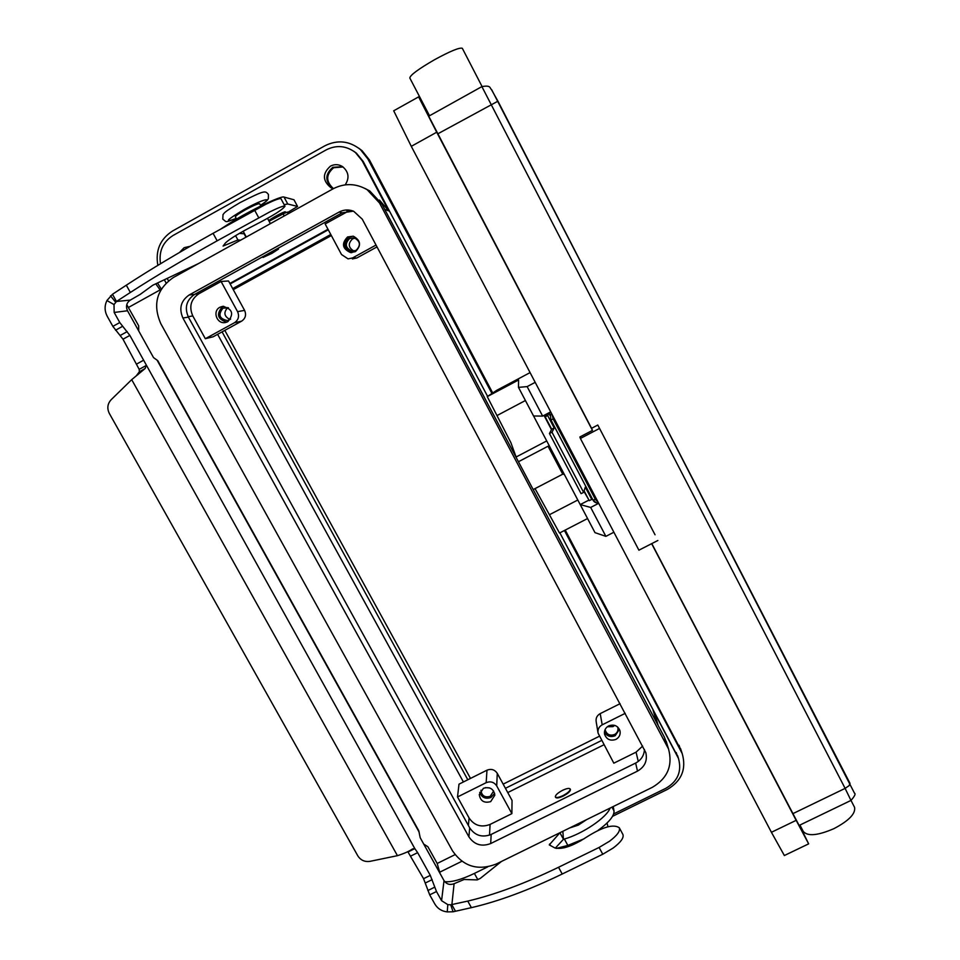 <?xml version="1.0" encoding="UTF-8"?>
<svg xmlns="http://www.w3.org/2000/svg" width="960" height="960" viewBox="0 0 960 960"><rect width="100%" height="100%" fill="white"/><g stroke="black" fill="none" stroke-linecap="round" stroke-linejoin="round"><path stroke-width="1.44" d="M598.212 502.38L595.404 499.416L553.176 419.004L552.12 414.588M551.532 413.472L550.488 415.488L550.884 419.916L554.172 418.5M799.932 825.048L803.256 831.408C807.552 836.544 817.788 835.608 833.976 828.624C848.868 820.764 855.744 813.672 854.568 807.348L854.376 806.976M429.528 115.764L409.812 78.012C410.064 75.228 418.308 69.12 434.544 59.712C450.3 51.12 459.564 47.316 462.324 48.3L482.064 86.508M655.044 534.792L597.792 425.04L655.044 534.792M599.436 428.484L580.392 438.456L638.904 550.188L657.864 540.492M580.392 438.456L579.876 436.98L592.464 430.392L591.564 428.304L597.792 425.04M592.464 430.392L436.716 132.216L418.596 96.876L425.472 108M393.708 110.796L411.288 146.34L771.42 832.296L784.368 855.528M799.512 825.252L808.656 843.852L796.164 820.344L651.636 543.672M481.884 86.604L845.124 788.388L849.096 785.652L850.032 783.42L491.664 89.688C489.432 88.272 491.556 84.924 481.884 86.604L428.724 116.208L591.564 428.304M651.792 543.588L799.116 825.444L850.932 800.448M596.388 498.924L593.052 500.172L596.352 502.812M516.492 458.064L510.864 442.62L487.248 396.612L496.704 390.336L530.076 372.612M587.556 518.544L559.5 533.028L535.032 488.616M260.832 205.956L259.644 203.736C258.216 203.436 253.416 205.488 245.28 209.892C238.8 213.576 235.5 215.904 235.368 216.864L236.556 219.072M272.04 253.32L278.496 249.084L269.46 253.236L263.016 257.46L272.04 253.32M278.496 249.084L276.804 248.964M569.676 827.94L578.28 825.132L586.62 819.612M562.992 795.6C558.876 797.508 556.332 797.964 555.384 796.956C555.216 795.204 557.616 792.984 562.56 790.32C566.676 788.4 569.22 787.956 570.18 788.964C570.348 790.704 567.96 792.924 562.992 795.6M570.18 788.964L570.432 789.408C570.6 791.16 568.2 793.38 563.232 796.056C559.116 797.964 556.584 798.42 555.624 797.412L555.384 796.956M479.724 792.324C481.728 797.556 485.46 799.284 490.92 797.508L494.64 793.32M490.692 801.612C484.164 803.388 480.36 801.048 479.268 794.58L483.408 788.304C489.804 786.504 493.62 788.784 494.844 795.12L490.692 801.612M485.292 787.644L489.684 787.932M480.996 790.176L480.96 790.608C481.86 795.864 484.956 797.772 490.26 796.32L493.644 791.028M353.28 236.196L348.948 237.156C342.732 243.66 343.692 248.808 351.828 252.624M355.404 251.64L350.532 252.564C342.288 248.76 341.304 243.552 347.568 236.964L353.316 236.196C360.816 240.444 361.512 245.592 355.404 251.64M355.116 238.092L352.584 238.86C347.772 243.528 348.228 247.62 353.952 251.124M349.644 238.476C344.556 243.792 345.336 248.016 351.996 251.148L356.016 250.404C360.996 245.448 360.408 241.26 354.252 237.828L349.644 238.476M223.716 306.276L222.312 306.876C216.06 314.184 217.572 319.272 226.824 322.14M227.844 321.672L225.504 322.5C216.936 324.528 212.028 311.112 219.936 307.248L222.732 306.336C232.488 308.844 234.192 313.956 227.844 321.672M227.712 307.584C223.344 312.504 224.124 316.476 230.04 319.524M228.468 307.836L223.008 308.172C217.824 314.676 219.324 318.828 227.508 320.592L230.664 319.032M604.428 732.096C606.936 736.248 610.512 737.46 615.18 735.732L619.44 729.324M615.924 739.404C610.404 741.228 606.636 739.524 604.584 734.28C604.008 730.596 605.376 727.8 608.7 725.88C614.076 724.056 617.844 725.676 619.98 730.764C620.688 734.532 619.332 737.412 615.924 739.404M607.32 726.744L612.96 726.66L614.712 725.376M605.172 729.384L605.316 730.368C606.984 734.628 610.056 736.008 614.532 734.52C617.304 732.912 618.408 730.572 617.844 727.512L617.712 727.056M187.296 269.784L186.132 269.424M179.556 252.432L184.128 247.692L190.176 246.276M188.28 268.404L189.048 268.812M333.348 188.676L331.116 187.848C322.428 180.828 322.212 173.58 330.456 166.128C334.56 164.04 338.592 164.196 342.564 166.608C348.768 171.912 349.644 177.996 345.204 184.836M342.672 166.692L332.796 167.304C324.708 174.54 324.852 181.656 333.228 188.64M270.528 220.452L269.04 220.74C268.068 220.08 284.208 211.224 285.348 211.8L284.736 212.676M343.056 166.956L333.66 167.736C325.8 174.564 325.728 181.524 333.444 188.616M584.112 490.872L589.248 500.652L591.744 499.416L592.068 498.288M549.36 412.56L547.668 415.536L554.196 427.944L551.988 432.216L549.456 433.512L581.088 493.656L583.62 492.384L585.3 487.152L591.744 499.416M547.668 415.536L545.184 416.82L546.876 413.868M554.196 427.944L551.7 429.216L545.184 416.82M549.456 433.512L551.7 429.216M492.792 393.132L369.456 159.984L362.088 150.708L358.692 148.152M681.252 750.684L565.224 530.064M331.356 235.56L233.268 289.656M224.808 330.372L470.484 778.416M503.16 784.14L599.4 736.236M189.18 267.972L189.816 268.38M157.836 265.368C155.28 250.428 160.212 238.968 172.596 230.988L324.96 145.752C337.452 139.572 349.26 140.82 360.372 149.508L367.824 158.892L491.976 393.552M564.42 530.484L682.212 753.6C686.568 769.068 681.624 781.008 667.38 789.42L612.54 816.324M166.104 282.996L164.316 279.768M601.656 740.448L505.428 788.304M467.808 779.76L222.084 331.872M232.692 288.588L330.78 234.48M230.16 283.956L328.272 229.788M463.404 781.956L217.608 334.32M603.972 744.756L507.756 792.564M327.984 229.272L229.884 283.44M155.784 283.812L160.512 290.496M157.524 282.984L161.34 289.056M138.732 330.972L138.66 325.764L126.768 304.656M284.136 204.624L287.76 204.012L297.564 206.436L288.036 212.244M220.596 229.128L229.884 223.14C249.12 210.852 281.268 195.42 284.016 197.064L293.988 199.776L297.564 206.436M119.328 289.764L134.856 279.66M423.744 844.104L427.908 846.744L437.196 863.472L440.004 873.372M598.008 830.424C609.024 822.36 614.352 815.868 614.004 810.924L613.248 806.532M563.4 839.34L564.384 839.04C582.756 833.808 606.924 817.356 610.092 808.08M556.32 848.424L567.84 845.412L584.196 838.74M444.768 881.7C451.656 882.336 461.532 879.588 474.384 873.432L487.608 866.928M477.312 879.864L480.264 878.424L476.928 879.9L464.124 879.48L454.092 883.704C449.904 885.276 446.544 884.244 444.024 880.62L420.216 837.756L418.74 830.688L157.764 360.66L153.516 357.588L127.512 310.764C125.568 306.324 126.516 302.772 130.344 300.084L140.184 294.396L152.724 285.264L198.66 263.484M160.512 263.748C158.664 251.436 162.828 242.028 173.028 235.5L326.292 149.832C336.456 144.768 346.152 145.644 355.38 152.472L362.22 160.836L388.74 210.9L384.696 209.352M376.032 245.052L352.584 257.928L348.072 258.876L341.52 254.532L325.14 223.956L348.948 210.852M198.852 293.76L221.076 281.472L228.528 280.968L244.584 310.38C246.504 314.88 245.496 318.48 241.572 321.18L213.132 336.78L205.332 338.712L192.792 315.924C188.82 306.72 190.848 299.34 198.852 293.76L195.084 294.144M490.08 824.424C481.32 827.736 474.324 825.6 469.08 817.98L457.512 796.968L459 784.164L486.972 770.184L486.168 782.676C490.572 780.996 494.088 782.076 496.716 785.916L511.872 813.636L490.08 824.424L489.516 835.14M642.648 746.076L636.072 752.16L613.824 763.176L598.08 733.128C597.54 729.492 598.92 726.72 602.196 724.824L625.224 713.34M486.972 770.184C491.268 768.54 494.7 769.596 497.268 773.34L512.052 800.436L511.872 813.636M655.428 716.22L652.944 709.776L678.48 758.46C681.984 771.336 677.82 781.26 665.976 788.244L613.656 813.924M353.76 151.248L356.4 153.156L363.192 161.46L487.392 395.988M559.872 532.836L678.108 757.308M379.44 200.064L388.74 210.9M168.504 280.812L167.184 278.412M379.512 202.98L668.544 749.004C672.936 765.6 667.524 778.38 652.296 787.344L495.996 864.144C477.852 870.972 463.344 866.52 452.472 850.788L160.824 323.7C152.52 304.584 156.66 289.212 173.28 277.572L333.156 188.784C344.604 182.94 355.932 183.252 367.152 189.696L379.512 202.98L381.84 203.952L664.404 737.208L666.96 743.82M362.244 219.132L645.804 752.616C647.604 760.668 644.844 766.836 637.5 771.12L490.704 843.54C481.608 846.972 474.336 844.74 468.9 836.844L182.916 318.024C178.776 308.448 180.864 300.768 189.18 294.972L339.108 212.052C343.824 209.58 348.66 209.316 353.628 211.26L362.244 219.132M364.92 188.424L369.684 190.884L381.84 203.952M353.376 211.152L342.096 212.856L194.58 294.42C186.396 300.12 184.332 307.68 188.4 317.1L469.692 827.856C475.044 835.644 482.196 837.828 491.16 834.444L635.64 763.068C641.16 760.08 644.1 755.544 644.448 749.472M597.972 732.492L596.184 721.728C595.656 718.164 597 715.464 600.204 713.616L620.088 703.68M221.076 281.472L237.564 311.64C239.532 316.248 238.5 319.944 234.492 322.716L205.332 338.712M352.38 258.936L356.784 258L377.016 246.9M457.512 796.968L486.168 782.676M263.052 256.572L263.016 257.46M598.692 503.292L590.676 507.444L580.224 504.6L594.996 532.656L605.88 536.352L613.884 532.236M535.188 382.344L527.136 386.604L542.652 416.1L550.68 411.864M527.136 386.604L518.484 387.372L533.556 415.98L542.652 416.1M487.248 396.612L518.58 379.98L518.484 387.372M533.58 415.98L549.588 446.388L548.028 446.22L518.436 461.736M533.184 489.576L562.752 474.168L564.36 474.48L580.224 504.6M548.028 446.22L562.752 474.168M564.36 474.48L549.564 446.4M590.676 507.444L605.88 536.352M588.828 499.836L583.944 491.388M551.484 429.636L543.996 415.392M588.612 500.256L580.236 504.588M551.988 432.216L583.62 492.384M130.344 300.084L116.484 301.476L130.344 292.476C154.092 277.08 183.036 259.86 217.164 240.816L270.036 211.764C279.036 207.396 284.016 205.548 284.988 206.208L280.98 198.756C279.984 198.048 274.98 199.872 265.968 204.216L213.072 233.316C178.932 252.384 150.012 269.676 126.312 285.192L112.476 294.264L116.484 301.476L114.012 304.572L106.932 300.54C104.4 305.76 104.508 311.016 107.244 316.296L112.86 326.376L123 339.204L139.188 369.36L146.052 365.58L145.212 368.448L131.7 379.656L111.144 399.72C107.472 403.788 106.872 408.384 109.356 413.484L357.804 855.828C360.672 860.268 364.752 862.104 370.056 861.336L397.44 855.672C404.196 853.536 409.26 851.268 412.632 848.88L414.816 848.604L417.648 852.648L430.284 875.376L436.488 891.528L441.576 900.684L447.804 904.632L450.696 904.8L467.748 901.092C494.868 894.72 525.132 883.44 558.54 867.264L599.088 847.452L609.528 841.224C617.184 835.452 620.448 830.964 619.296 827.76C613.5 823.836 602.628 826.92 586.692 837.024C572.76 846.108 562.152 849.744 554.868 847.932L549.264 844.896L559.968 832.716M619.296 827.76L622.908 834.468C624.072 837.708 620.832 842.22 613.188 848.016L602.76 854.244L562.212 874.02C528.816 890.16 498.54 901.38 471.384 907.656L453.084 911.784L447.252 911.904C441.732 911.256 437.58 908.628 434.808 903.996L429.708 894.852L423.564 878.688L407.808 851.652M284.988 206.208C282.876 209.52 273.024 215.712 255.408 224.772C239.856 232.704 229.896 238.74 225.516 242.88L223.08 246.06L237.912 239.964L240.636 240.168M244.548 233.808L239.364 233.4M289.512 212.556L287.316 212.088L283.104 213.876L269.088 221.232M136.176 375.984L139.332 371.832L139.188 369.36M408.072 851.952L414.816 848.604L129.864 335.412L119.772 322.548L114.168 312.456L114.012 304.572M106.932 300.54L112.476 294.264M235.572 235.656L237.912 239.964M270.528 220.476L270.084 219.648M284.904 212.976L284.376 211.992M283.596 212.268L284.172 213.336M454.092 883.704L451.872 904.776L455.496 911.292M562.848 831.288L563.46 839.268L555.312 848.136M501.468 861.456L480.264 878.412M563.46 839.268L559.98 832.86M437.76 133.848L497.928 101.184L491.484 89.664M411.288 146.34L436.716 132.216M771.42 832.296L796.164 820.344M792.852 813.66L845.124 788.388L850.968 800.436C854.688 796.2 855.864 793.788 854.496 793.188L497.916 101.148M549.612 412.428L549.816 415.344L549.6 412.44M550.596 419.244L593.052 500.172L550.896 419.928M580.836 840.804L576.06 842.484M516.504 456.792L546.72 440.94M260.484 205.296C275.04 195.984 262.632 199.092 243.912 209.64C226.224 220.2 223.644 223.128 236.208 218.412M367.824 158.892L369.456 159.984M679.08 745.296L680.736 750.324M293.964 199.764L297.54 206.424M284.016 197.064L287.76 204.012M229.884 223.14L230.22 223.764M160.164 289.872L128.484 307.44M437.196 863.472L455.004 854.676M614.004 810.924L611.976 807.156M567.84 845.412L564.384 839.04M477.804 879.624L474.384 873.432M461.856 861.288L440.184 871.968M347.856 211.392L346.884 211.116M192.792 315.924L188.184 316.704M469.08 817.98L468.396 825.516M636.072 752.16L638.268 761.436M363.192 161.46L362.22 160.836M676.224 752.556L677.16 755.484M652.944 709.776L656.88 723.024M664.404 737.208L666.732 744.888M342.096 212.856L339.108 212.052M194.58 294.42L189.18 294.972M188.4 317.1L182.916 318.024M469.692 827.856L468.9 836.844M491.16 834.444L490.704 843.54M635.64 763.068L637.5 771.12M600.204 713.616L602.196 724.824M241.572 321.18L234.492 322.716M244.584 310.38L237.564 311.64M356.784 258L352.584 257.928M497.268 773.34L496.716 785.916M549.72 514.572L577.824 500.004M525.408 400.524L497.22 415.44M602.76 854.244L599.088 847.452M139.332 371.832L145.212 368.448M136.8 363.96L143.652 360.192M115.644 302.22L110.496 295.788M127.512 310.764L114.168 312.456M112.86 326.376L119.772 322.548M115.536 330.216L122.448 326.388M120.36 335.4L127.224 331.596M123 339.204L129.864 335.412M254.616 210.156L258.696 217.704M244.164 233.868L245.976 237.204M283.104 213.876L284.22 215.952M287.316 212.088L288.204 213.744M126.312 285.192L130.344 292.476M213.072 233.316L217.164 240.816M419.172 832.176L157.044 360.096M441.576 900.684L444.024 880.62M397.44 855.672L131.7 379.656M450.696 904.8L453.084 911.784M447.804 904.632L447.252 911.904M471.384 907.656L467.748 901.092M550.488 845.604L549.636 844.032M562.212 874.02L558.54 867.264M429.708 894.852L436.488 891.528M427.836 890.556L434.592 887.232M425.424 882.948L432.168 879.636M423.564 878.688L430.284 875.376M410.916 855.984L417.648 852.648M854.568 807.348L850.992 800.412M393.684 110.808L418.596 96.876M784.308 855.552L808.656 843.852M593.052 500.172C594.108 502.164 595.932 503.1 598.524 502.968M260.496 205.32C269.028 199.56 266.916 200.244 268.344 198.804L268.44 194.46C265.152 190.584 265.26 189.864 240.048 202.62C222.612 212.88 224.616 212.94 223.008 214.584L222.78 219.144C227.184 222.156 223.86 222.996 236.22 218.436M564.516 847.74L563.796 846.564M607.98 826.752L607.032 823.032M270.384 223.644L267.54 218.364M351.756 252.624L350.532 252.564M353.004 251.208L351.996 251.148M331.116 187.848L333.012 188.58M360.372 149.508L362.088 150.708M682.212 753.6L680.544 748.548M356.4 153.156L355.38 152.472M677.532 755.508L678.48 758.46M654.696 713.784L658.176 725.472M369.684 190.884L367.152 189.696M666.18 741.264L668.544 749.004M243.156 231.228L246.3 237.024M138.144 374.4L137.4 375"/></g></svg>
